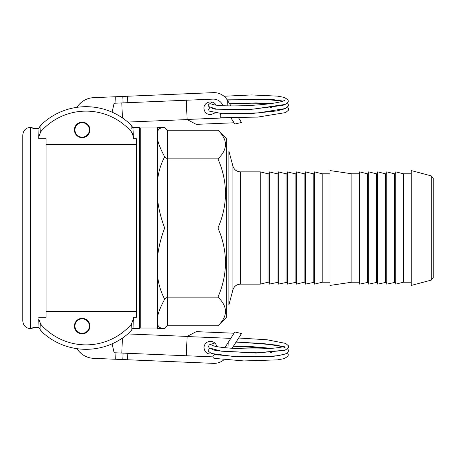 <?xml version="1.0" encoding="UTF-8"?>
<svg xmlns="http://www.w3.org/2000/svg" width="456" height="456" viewBox="0 0 456 456"><rect width="100%" height="100%" fill="white"/><g stroke="black" fill="none" stroke-linecap="round" stroke-linejoin="round"><path stroke-width="0.68" d="M157.662 179.214L157.662 328.662L157.018 328.018L157.018 127.982L157.662 127.338L157.662 179.214C158.745 170.966 161.082 163.499 164.679 156.818C161.082 150.155 158.745 144.535 157.662 139.952M157.018 328.018L140.243 328.018L139.599 328.662L139.599 127.338L132.65 127.338L130.946 124.876L131.185 128.649M140.243 328.018L140.243 127.982L139.599 127.338M157.662 131.242C158.745 128.649 161.082 127.349 164.679 127.338L167.341 130.216L167.341 228L164.679 228C161.082 218.566 158.745 209.31 157.662 200.235M164.679 156.818L167.341 158.859L217.974 158.859C227.954 149.311 227.954 139.764 217.974 130.216L167.341 130.216M157.662 255.765C158.745 246.69 161.082 237.433 164.679 228M157.662 316.048C158.745 311.465 161.082 305.845 164.679 299.182C161.082 292.501 158.745 285.034 157.662 276.786M164.679 299.182L167.341 297.141L167.341 325.783L164.679 328.662C161.082 328.651 158.745 327.351 157.662 324.757M133.049 130.325L133.346 135.346M133.141 131.619L133.066 130.621M133.351 317.302L133.351 320.237L133.351 318.932L131.396 324.193L130.946 331.124L133.049 327.562L133.351 317.302L136.373 317.302L136.373 138.698L133.351 138.698L133.351 136.697M133.021 326.923L133.141 324.33M133.346 320.619L133.351 320.306M74.425 326.086A7.741 7.741 0 0 1 86.036 319.377A7.741 7.741 0 0 1 86.036 332.789A7.741 7.741 0 0 1 74.425 326.086M74.425 129.914A7.741 7.741 0 0 1 86.036 123.211A7.741 7.741 0 0 1 86.036 136.623A7.741 7.741 0 0 1 74.425 129.914M131.185 327.351L131.396 324.193A60.084 60.084 0 0 1 40.681 324.193L38.726 318.932L39.028 327.562L41.131 331.124L39.028 327.562L32.935 327.562L31.834 328.662L30.541 328.662C25.838 328.206 23.262 325.624 22.8 320.921L22.8 135.079C23.262 130.376 25.838 127.794 30.541 127.338L31.834 127.338L32.935 128.438L39.022 128.438L40.652 125.383M217.974 228L167.341 228L167.341 297.141L217.974 297.141C227.954 274.096 227.954 251.045 217.974 228C227.954 204.955 227.954 181.904 217.974 158.859M217.974 130.216L226.712 138.949L226.712 317.051L217.974 325.783C227.954 316.236 227.954 306.688 217.974 297.141M217.974 325.783L167.341 325.783M40.681 324.193L41.131 331.124A64.53 64.53 0 0 0 130.946 331.124L131.248 330.811M132.314 133.118L131.396 131.807L133.323 136.441M132.81 134.178L132.599 133.671M39.752 126.677L40.63 125.411M139.599 328.662L132.65 328.662L132.462 329.061M133.351 137.068L133.351 138.698M133.049 128.438L130.946 124.876A64.53 64.53 0 0 0 41.131 124.876L40.681 131.807A60.084 60.084 0 0 1 131.396 131.807M38.749 319.559L38.726 320.653M38.726 135.381L38.726 135.694M39.028 128.438L38.726 137.068L40.681 131.807M38.726 317.302L46.027 317.302L46.027 138.698L38.726 138.698L38.726 136.697M38.726 138.698L38.726 135.763M46.027 311.437L136.373 311.437M136.373 144.563L46.027 144.563M296.4 284.139L296.4 171.861L304.141 173.799L304.141 282.201L296.4 284.139M295.112 282.201L295.112 173.799L287.365 171.861L287.365 284.139L296.4 282.201M286.077 282.201L286.077 173.799L278.331 171.861L278.331 284.139L287.365 282.201M277.043 282.201L277.043 173.799L269.296 171.861L269.296 284.139L278.331 282.201M269.296 282.201L268.008 282.201L268.008 173.799L260.262 171.861L240.392 171.861L240.392 284.139L260.262 284.139L260.262 171.861M232.913 166.121L232.913 289.879L228.878 304.939L228.878 151.061L232.913 166.121C234.116 169.717 236.607 171.633 240.392 171.861M433.2 277.043L433.2 200.269M431.245 280.109L433.2 277.607L433.2 178.393L431.245 175.891L411.261 170.572L411.261 285.427L431.245 280.109L431.245 175.891M403.514 282.201L403.514 173.799L395.774 171.861L395.774 284.139L403.514 282.201L411.261 282.201M394.486 282.201L394.486 173.799L386.739 171.861L386.739 284.139L395.774 282.201M385.451 282.201L385.451 173.799L377.705 171.861L377.705 284.139L386.739 282.201M376.417 282.201L376.417 173.799L368.67 171.861L368.67 284.139L377.705 282.201M367.382 282.201L367.382 173.799L359.636 171.861L359.636 284.139L368.67 282.201M351.895 282.201L351.895 173.799L329.956 170.572L329.956 285.427L351.895 282.201L359.636 282.201M322.21 282.201L322.21 173.799L314.469 171.861L314.469 284.139L322.21 282.201L329.956 282.201M313.175 282.201L313.175 173.799L305.435 171.861L305.435 284.139L314.469 282.201M83.482 122.812A7.228 7.228 0 0 1 87.66 134.611A7.228 7.228 0 0 1 75.354 132.331A7.228 7.228 0 0 1 83.482 122.812M214.793 113.02L210.7 114.712C206.773 114.49 204.533 112.432 203.98 108.539C203.387 101.99 213.22 99.26 216.093 105.171M112.119 112.193L114.12 103.261L212.912 99.123A10.323 10.323 0 0 1 222.061 103.905L223.212 105.718M186.304 100.234L187.114 119.58L127.845 122.06M122.396 117.904L121.832 102.936M127.788 102.691L127.515 96.239L93.617 97.664A20.651 20.651 0 0 0 77.566 106.453L77.007 107.32M231.027 118.024L234.846 124.038L241.486 122.47L238.642 117.984M234.042 122.778L196.262 124.363L187.114 119.58M127.515 96.239L213.385 92.642A15.487 15.487 0 0 1 227.111 99.818L230.975 105.912M79.173 104.435L81.43 102.292L79.173 104.435M287.639 107.137L288.431 108.18L288.477 110.192L285.69 112.575L257.743 117.089L221.451 117.739A1.938 1.374 -85.3 0 1 220.219 115.721A1.938 1.374 -85.3 0 1 221.724 113.875A1.938 1.374 -85.3 0 1 221.793 113.88M83.579 333.695A7.741 7.741 0 0 0 88.054 321.052A7.741 7.741 0 0 0 74.869 323.498A7.741 7.741 0 0 0 83.579 333.695M83.482 333.188A7.228 7.228 0 0 1 75.354 323.669A7.228 7.228 0 0 1 87.66 321.389A7.228 7.228 0 0 1 83.482 333.188M212.542 353.827C207.48 354.677 204.624 352.556 203.98 347.461C204.533 343.567 206.773 341.51 210.7 341.287C213.972 341.647 216.001 343.431 216.788 346.628M212.884 356.877L114.12 352.739L112.119 343.807M121.832 353.064L122.396 338.095M127.845 333.94L187.114 336.42L186.304 355.765M223.981 359.755A15.487 15.487 0 0 1 213.385 363.358L93.617 358.336A20.651 20.651 0 0 1 77.566 349.547L77.007 348.68M232.132 348.276L241.486 333.53L234.846 331.962L224.865 347.683M218.92 355.252A10.323 10.323 0 0 0 219.211 355.059M187.114 336.42L196.262 331.637L234.042 333.222M79.173 351.565L81.43 353.708L79.173 351.565M215.055 354.597A1.938 1.704 103.8 0 0 214.166 358.365L243.914 360.941L277.493 359.869L284.27 358.598L288.112 356.176L288.226 354.078L287.508 352.99M30.541 328.662L30.541 127.338M115.966 103.181L115.699 96.735M123.057 102.885L122.789 96.438M187.108 119.455L224.626 117.887M227.875 105.866L227.652 100.673M127.788 353.309L127.515 359.761M228.194 342.433L227.966 347.962M123.057 353.115L122.789 359.562M115.966 352.819L115.699 359.265M187.108 336.545L230.77 338.369M157.018 127.982L140.243 127.982M164.679 127.338L157.662 127.338M164.679 328.662L157.662 328.662M296.4 173.799L295.112 173.799M287.365 173.799L286.077 173.799M278.331 173.799L277.043 173.799M269.296 173.799L268.008 173.799M268.008 282.201L260.262 284.139M232.913 289.879C234.116 286.282 236.607 284.367 240.392 284.139M228.878 304.939L226.712 304.939M411.261 173.799L403.514 173.799M395.774 173.799L394.486 173.799M386.739 173.799L385.451 173.799M377.705 173.799L376.417 173.799M368.67 173.799L367.382 173.799M359.636 173.799L351.895 173.799M329.956 173.799L322.21 173.799M314.469 173.799L313.175 173.799M305.435 173.799L304.141 173.799M305.435 282.201L304.141 282.201M227.128 99.841L272.466 99.505L283.096 101.089M223.981 96.244L251.644 94.939L277.493 96.13L284.27 97.402L288.112 99.824L288.226 101.922L285.222 104.418L253.45 109.126L216.378 109.104L208.808 106.613L208.643 104.566L211.339 102.537L212.542 102.172M227.276 100.075L263.614 99.237L282.937 101.146M287.508 103.01L288.238 103.928L288.363 106.026L285.405 108.522L258.085 112.934L222.34 113.669L209.213 111.104L208.614 109.594L209.709 107.525M229.773 104.014L270.14 103.677M284.413 108.898L276.775 110.945L249.569 113.726L221.724 113.875M211.977 108.414L215.255 109.172L248.942 109.628L282.857 105.342L284.293 104.772M211.84 104.287L215.129 105.045C222.784 106.037 234.367 106.174 249.871 105.456C265.734 104.544 276.798 103.096 283.056 101.107L284.755 100.286M270.271 107.565L271.417 107.65M229.619 103.774L256.05 102.942L271.286 103.523M214.987 354.58L240.876 356.974L272.466 356.495L284.208 354.534M270.271 348.435L233.438 346.212M209.709 348.475L208.808 349.387L208.643 351.433L211.339 353.463L232.132 356.284L263.614 356.763L278.314 355.657L286.761 353.525L288.238 352.072L288.363 349.974L287.639 348.863M283.199 346.708L263.163 343.505L236.043 342.103M214.793 342.98L209.213 344.896L208.614 346.406L209.099 347.882L221.331 351.188L256.962 352.796L285.074 350.185L288.431 347.82L288.477 345.808L285.69 343.425L267.085 339.771L238.642 338.016M285.023 347.472L276.775 345.055L236.202 341.852M233.597 345.962L248.942 346.372L271.417 348.35M270.14 352.323L271.286 352.477M285.074 345.962L283.461 346.634C277.037 348.276 265.631 349.039 249.238 348.925C233.985 348.646 222.653 347.78 215.249 346.338L212.034 345.38M284.327 350.413L256.05 353.058L217.176 350.841L211.897 349.495"/></g></svg>
